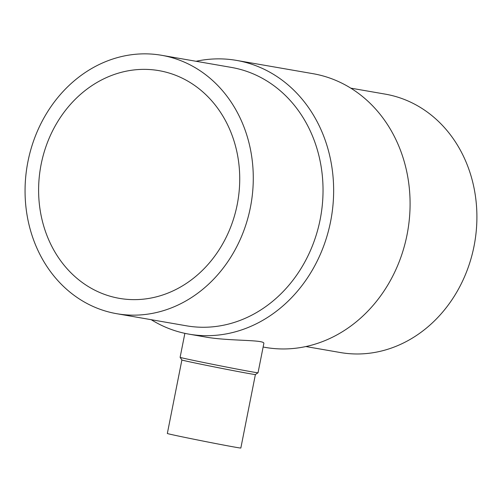 <?xml version="1.0" encoding="UTF-8"?>
<svg xmlns="http://www.w3.org/2000/svg" width="502" height="502" viewBox="0 0 502 502"><rect width="100%" height="100%" fill="white"/><g stroke="black" fill="none" stroke-linecap="round" stroke-linejoin="round"><path stroke-width="0.75" d="M184.868 333.347L180.118 357.33A39.714 0.54 11.2 0 0 180.118 357.342A39.714 0.54 11.2 0 0 218.972 365.575A39.714 0.54 11.2 0 0 258.034 372.766L263.801 343.65C265.746 339.521 232.206 341.247 207.734 337.407L188.997 334.15A138.922 120.292 -80.1 0 0 331.282 217.855A138.922 120.292 -80.1 0 0 236.53 60.403A138.922 120.292 -80.1 0 0 196.075 61.282M258.034 372.766A39.714 0.54 11.2 0 0 258.034 372.76L255.392 374.536L240.841 448.029A37.468 0.508 11.2 0 1 203.988 441.252A37.468 0.508 11.2 0 1 167.335 433.477L181.887 359.978A37.468 0.508 11.2 0 0 181.887 359.984A37.468 0.508 11.2 0 0 218.539 367.753A37.468 0.508 11.2 0 0 255.392 374.536M237.189 204.709A115.567 100.074 99.9 0 1 119.401 298.364A115.567 100.074 99.9 0 1 40.574 167.379A115.567 100.074 99.9 0 1 158.939 70.638A115.567 100.074 99.9 0 1 237.189 204.709M27.943 161.569A131.135 113.552 -80.1 0 0 116.734 313.706A131.135 113.552 -80.1 0 0 251.05 203.925A131.135 113.552 -80.1 0 0 161.606 55.295A131.135 113.552 -80.1 0 0 27.943 161.569M116.734 313.706L186.487 325.817A131.135 113.552 -80.1 0 0 320.803 216.042A131.135 113.552 -80.1 0 0 231.359 67.412L161.606 55.295M151.209 319.692A138.922 120.292 -80.1 0 0 188.997 334.15M263.13 347.026L265.439 347.428A138.922 120.292 -80.1 0 0 407.724 231.133A138.922 120.292 -80.1 0 0 312.972 73.681L236.53 60.403M305.887 346.549L340.362 352.536A131.135 113.552 -80.1 0 0 474.672 242.755A131.135 113.552 -80.1 0 0 385.229 94.125L350.754 88.139M181.887 359.984L180.118 357.342"/></g></svg>
